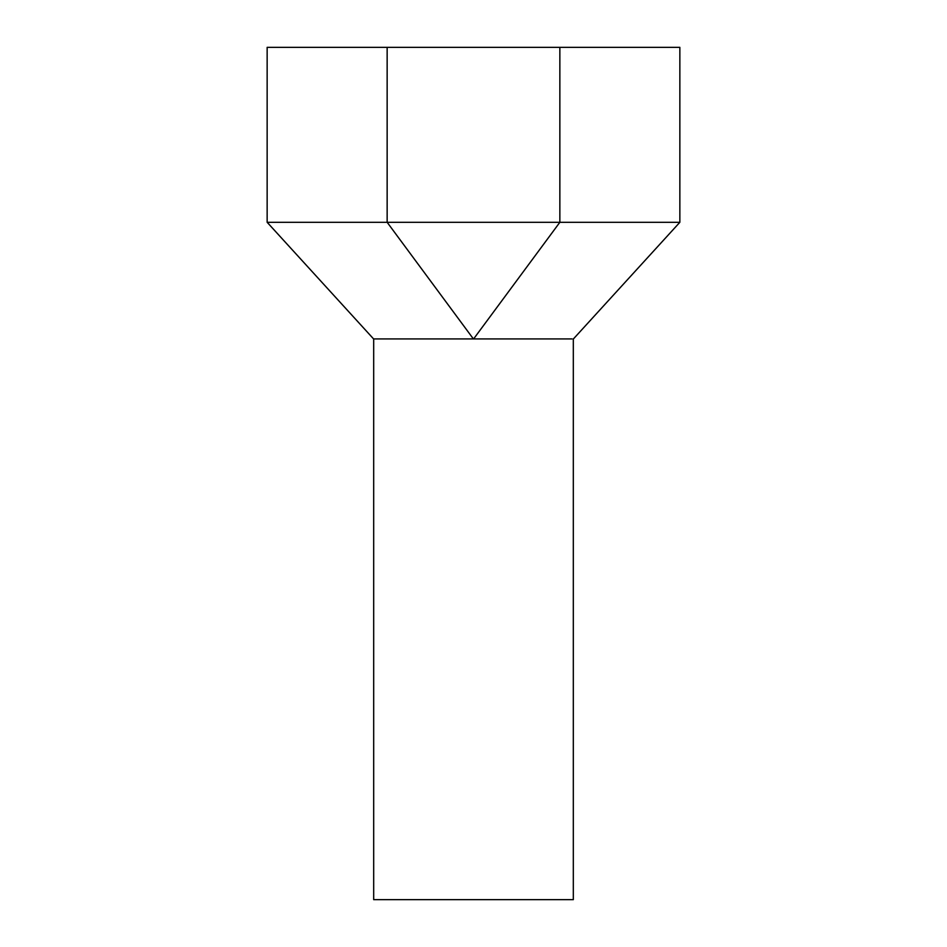 <?xml version="1.0" encoding="UTF-8"?>
<svg xmlns="http://www.w3.org/2000/svg" width="947" height="947" viewBox="0 0 947 947"><rect width="100%" height="100%" fill="white"/><g stroke="black" fill="none" stroke-linecap="round" stroke-linejoin="round"><path stroke-width="1.42" d="M573.314 338.931L573.314 899.65L373.686 899.65L373.686 338.931M473.393 338.931L373.58 338.931L473.393 338.931L387.145 222.296L267.149 222.296L373.58 338.931M473.607 338.931L572 338.931L473.607 338.931L559.855 222.296L679.851 222.296L679.851 47.35L267.149 47.35L267.149 222.296M559.855 47.35L559.855 222.296L387.145 222.296L387.145 47.35M679.851 222.296L573.42 338.931"/></g></svg>
